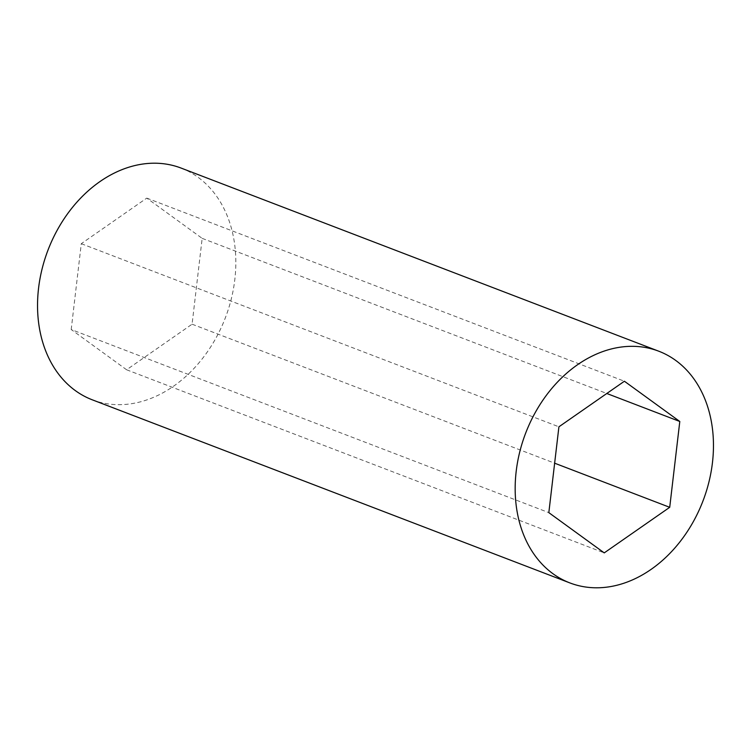 <?xml version="1.0" encoding="UTF-8"?>
<svg xmlns="http://www.w3.org/2000/svg" width="751" height="751" viewBox="0 0 751 751"><rect width="100%" height="100%" fill="white"/><g stroke="black" fill="none" stroke-linecap="round" stroke-linejoin="round"><path stroke-width="0.56" stroke-dasharray="3.75 2.82" d="M181.104 168.074A124.084 94.917 -69 0 1 214.57 340.522A124.084 94.917 -69 0 1 92.26 399.804M71.204 329.52L81.286 243.69L146.764 198.114L202.169 238.358L192.087 324.188L126.6 369.764L71.204 329.52L548.831 512.642M126.6 369.764L604.236 552.886M81.286 243.69L558.913 426.812M146.764 198.114L624.4 381.236M202.169 238.358L606.789 393.486M192.087 324.188L554.642 463.189"/><path stroke-width="1.13" d="M569.896 582.926L92.26 399.804A124.084 94.917 -69 0 1 58.803 227.356A124.084 94.917 -69 0 1 181.104 168.074L658.74 351.196A124.084 94.917 -69 0 1 692.197 523.644A124.084 94.917 -69 0 1 569.896 582.926A124.084 94.917 -69 0 1 536.43 410.478A124.084 94.917 -69 0 1 658.74 351.196M604.236 552.886L548.831 512.642L558.913 426.812L624.4 381.236L679.796 421.48L669.714 507.31L604.236 552.886M606.789 393.486L679.796 421.48M554.642 463.189L669.714 507.31"/></g></svg>
